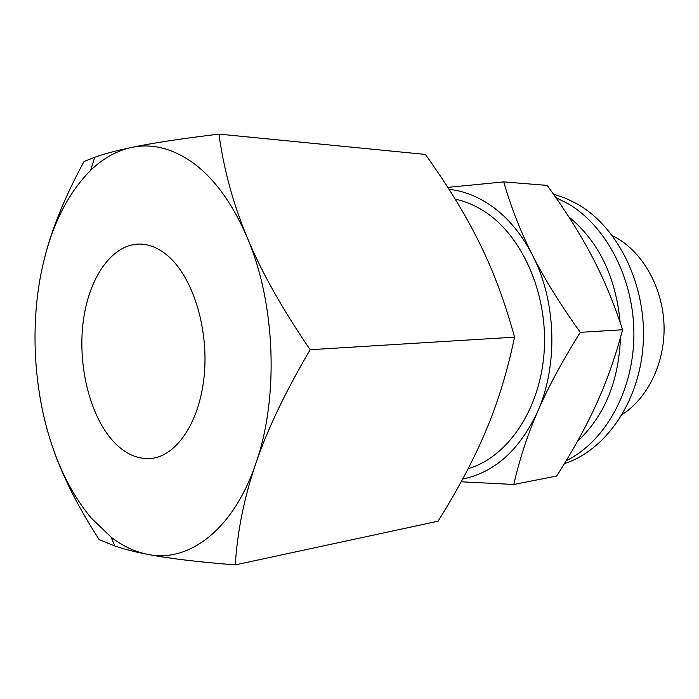 <?xml version="1.0" encoding="UTF-8"?>
<svg xmlns="http://www.w3.org/2000/svg" width="699" height="699" viewBox="0 0 699 699"><rect width="100%" height="100%" fill="white"/><g stroke="black" fill="none" stroke-linecap="round" stroke-linejoin="round"><path stroke-width="1.05" d="M577.418 441.384C604.338 416.281 618.72 381.575 620.546 337.267M620.153 322.457C615.758 276.594 598.632 241.373 568.768 216.804M566.173 460.702C604.6 442.048 633.294 391.842 633.906 335.966C634.578 280.107 606.828 226.406 568.261 203.82L555.819 197.555M564.39 463.638C605.911 450.217 639.847 401.383 643.211 343.462C646.697 285.568 618.563 227.918 578.108 204.458L565.919 198.333L553.39 194.095M622.302 414.455C647.938 397.941 665.046 362.772 664.05 325.848C663.036 288.923 643.989 254.139 617.357 238.333L612.376 235.607M468.129 468.697C507.474 457.329 540.388 409.544 544.18 351.414C548.103 293.327 521.725 234.628 483.533 210.862C474.359 205.095 464.914 201.198 455.198 199.163M449.038 189.324C461.934 190.722 474.481 195.196 486.679 202.745C505.176 214.392 520.449 231.876 532.516 255.196C520.598 231.64 511.004 207.21 503.743 181.897L447.797 187.384M218.97 134.103C181.207 138.673 152.12 143.112 131.709 147.41C152.426 143.059 173.282 148.511 194.261 163.767C215.275 179.643 232.959 204.326 247.315 237.817C275.616 303.672 279.05 397.993 255.773 463.603C233.178 530.305 188.415 563.044 147.672 554.368C134.837 551.808 122.622 546.05 111.027 537.085L91.333 518.125C74.679 498.256 61.486 473.721 51.743 444.529C61.442 473.966 77.24 505.648 99.144 539.576L114.924 546.041C123.81 549.091 134.724 551.869 147.672 554.368C168.284 558.405 197.485 561.917 235.275 564.897C237.398 531.188 244.231 497.426 255.773 463.603C267.175 429.946 285.297 391.982 310.164 349.71C282.247 308.897 261.304 271.605 247.315 237.817C233.186 203.898 223.741 169.324 218.97 134.103L425.403 154.435C447.937 185.908 466.032 215.563 479.671 243.401C493.424 271.09 505.054 302.344 514.543 337.154C507.352 371.519 497.828 402.65 485.988 430.558C474.263 458.614 458.299 488.819 438.081 521.192L235.275 564.897M167.585 255.607C192.155 276.245 208.398 326.564 204.396 373.406C200.526 420.309 177.581 455.337 151.928 458.343C138.131 459.759 125.339 454.193 113.553 441.628C89.944 416.08 77.641 366.11 83.155 322.056C88.581 278.019 111.919 243.741 140.027 244.065C149.464 244.248 158.647 248.101 167.585 255.607M51.743 444.529C32.538 387.054 29.655 317.363 44.212 259.338C53.674 221.592 69.157 191.919 90.669 170.329C103.068 158.315 116.742 150.678 131.709 147.41C116.611 150.556 104.273 153.841 94.697 157.266L84.02 161.495C64.78 197.039 51.508 229.648 44.212 259.338M514.543 337.154L310.164 349.71M461.174 481.794L513.826 484.468C519.392 459.645 527.334 435.337 537.662 411.528C547.894 387.805 562.11 361.409 580.301 332.322C560.266 304.38 544.329 278.674 532.516 255.196C556.273 301.016 558.326 365.21 537.662 411.528C519.672 449.955 494.674 472.454 462.668 479.033M503.743 181.897L547.168 185.401C565.377 210.425 580.257 233.973 591.808 256.035C603.438 278.01 613.696 302.58 622.599 329.762C615.408 356.787 606.715 381.444 596.535 403.716C586.417 426.084 573.128 450.191 556.657 476.036L513.826 484.468M622.599 329.762L580.301 332.322M111.027 537.085L114.924 546.041M90.669 170.329L94.697 157.266"/></g></svg>
